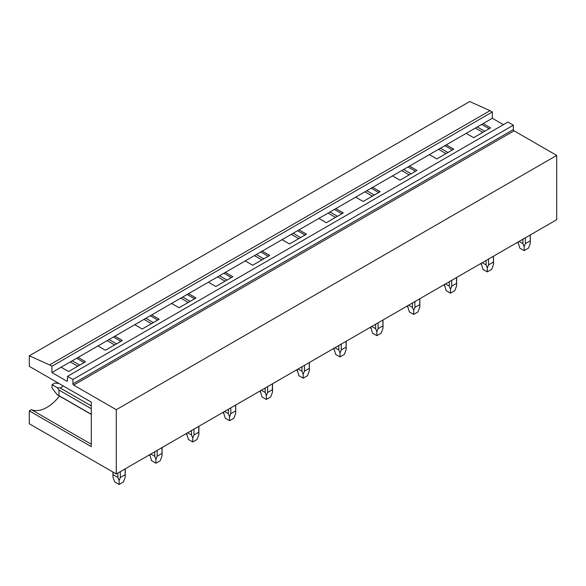<?xml version="1.0" encoding="UTF-8"?>
<svg xmlns="http://www.w3.org/2000/svg" width="586" height="586" viewBox="0 0 586 586"><rect width="100%" height="100%" fill="white"/><g stroke="black" fill="none" stroke-linecap="round" stroke-linejoin="round"><path stroke-width="0.88" d="M29.3 355.797L49.598 364.917L490.013 110.644L469.716 101.525L29.3 355.797L29.3 366.338L91.277 402.121L91.277 446.649L29.3 410.867L29.3 423.759L116.284 473.979L116.284 409.695L73.66 385.09A1.026 0.593 60 0 1 72.935 383.837L72.935 379.479L67.5 376.344L67.5 380.695A1.026 0.593 60 0 1 67.287 381.164A1.026 0.593 60 0 1 66.775 381.112L67.5 380.695M490.013 110.644L492.335 111.985L51.912 366.257L49.598 364.917M51.912 366.257L51.912 372.535L66.775 381.112M492.335 111.985L492.335 118.262L51.912 372.535M72.935 379.479L513.351 125.206L507.916 122.071L67.5 376.344M513.351 125.206L513.351 129.565L72.935 383.837M73.66 385.09L514.076 130.817A1.026 0.593 60 0 1 513.351 129.565M514.076 130.817L556.7 155.422L116.284 409.695M556.7 155.422L556.7 219.706L116.284 473.979M492.335 118.262L503.425 124.664M483.128 123.58L490.592 127.887L473.635 137.681L466.163 133.366M481.677 124.415L489.142 128.722M477.275 126.957L484.747 131.264M475.371 128.056L482.835 132.363M446.305 144.837L453.769 149.144L436.812 158.938L429.348 154.631M444.855 145.672L452.319 149.987M440.452 148.214L447.924 152.521M438.548 149.313L446.012 153.627M409.482 166.094L416.946 170.409L399.989 180.195L392.525 175.888M408.032 166.929L415.496 171.244M403.637 169.471L411.101 173.786M401.725 170.57L409.196 174.884M372.659 187.352L380.124 191.666L363.166 201.459L355.702 197.145M371.209 188.194L378.681 192.501M366.814 190.728L374.278 195.043M364.902 191.834L372.374 196.142M335.837 208.616L343.308 212.923L326.343 222.717L318.879 218.41M334.386 209.451L341.858 213.758M329.991 211.993L337.455 216.3M328.079 213.092L335.551 217.399M299.014 229.873L306.485 234.18L289.521 243.974L282.056 239.667M297.563 230.708L305.035 235.023M293.168 233.25L300.633 237.557M291.257 234.349L298.728 238.663M262.191 251.13L269.663 255.445L252.698 265.238L245.234 260.924M260.741 251.965L268.212 256.28M256.346 254.507L263.81 258.822M254.441 255.613L261.905 259.92M225.368 272.387L232.84 276.702L215.875 286.495L208.411 282.181M223.925 273.23L231.389 277.537M219.523 275.772L226.987 280.079M217.618 276.87L225.083 281.177M188.553 293.652L196.017 297.959L179.052 307.753L171.588 303.445M187.102 294.487L194.567 298.794M182.7 297.029L190.164 301.336M180.796 298.127L188.26 302.442M151.73 314.909L159.194 319.216L142.23 329.01L134.765 324.703M150.28 315.744L157.744 320.059M145.877 318.286L153.342 322.6M143.973 319.385L151.437 323.699M114.907 336.166L122.371 340.481L105.407 350.274L97.943 345.96M113.457 337.009L120.921 341.316M109.055 339.543L116.519 343.857M107.15 340.649L114.614 344.956M70.327 361.906L77.792 366.213M78.085 357.431L85.549 361.738L68.584 371.531L61.12 367.217M76.634 358.266L84.098 362.573M72.232 360.808L79.696 365.115M29.3 410.867L31.373 409.673A33.827 19.528 120 0 0 59.486 396.063M31.373 409.673L91.277 444.254M530.176 235.015L530.301 243.175L528.499 248.112L524.148 250.625L519.797 248.112L518.024 242.033M519.079 241.425L522.924 243.644L524.148 246.728L525.364 243.644L525.364 237.791M522.924 239.205L522.924 243.644M530.176 240.868L525.364 243.644M524.148 250.625L524.148 246.728M493.353 256.28L493.478 264.433L491.676 269.377L487.325 271.889L482.974 269.377L481.201 263.297M482.256 262.682L486.102 264.901L487.325 267.985L488.548 264.901L488.548 259.056M486.102 260.462L486.102 264.901M493.353 262.125L488.548 264.901M487.325 271.889L487.325 267.985M456.531 277.537L456.655 285.697L454.853 290.634L450.502 293.147L446.151 290.634L444.378 284.554M445.433 283.939L449.279 286.166L450.502 289.242L451.725 286.166L451.725 280.313M449.279 281.72L449.279 286.166M456.531 283.39L451.725 286.166M450.502 293.147L450.502 289.242M419.708 298.794L419.832 306.954L418.03 311.891L413.679 314.404L409.328 311.891L407.556 305.811M408.61 305.203L412.463 307.423L413.679 310.507L414.903 307.423L414.903 301.57M412.463 302.984L412.463 307.423M419.708 304.647L414.903 307.423M413.679 314.404L413.679 310.507M382.885 320.051L383.01 328.211L381.208 333.156L376.857 335.661L372.506 333.156L370.733 327.069M371.788 326.461L375.641 328.68L376.857 331.764L378.08 328.68L378.08 322.827M375.641 324.241L375.641 328.68M382.885 325.904L378.08 328.68M376.857 335.661L376.857 331.764M346.062 341.316L346.187 349.468L344.385 354.413L340.034 356.925L335.683 354.413L333.91 348.333M334.965 347.718L338.818 349.937L340.034 353.021L341.257 349.937L341.257 344.092M338.818 345.498L338.818 349.937M346.062 347.168L341.257 349.937M340.034 356.925L340.034 353.021M309.24 362.573L309.364 370.733L307.562 375.67L303.211 378.182L298.867 375.67L297.087 369.59M298.149 368.982L301.995 371.202L303.211 374.278L304.434 371.202L304.434 365.349M301.995 366.755L301.995 371.202M309.24 368.426L304.434 371.202M303.211 378.182L303.211 374.278M260.243 391.99L260.265 390.847L262.045 396.927L266.388 399.44L266.388 395.543L267.612 392.459L267.612 386.606M261.327 390.239L265.172 392.459L266.388 395.543M265.172 388.02L265.172 392.459M272.417 383.83L272.417 389.683L267.612 392.459M272.417 389.683L272.541 391.99L270.739 396.927L266.388 399.44M235.594 405.094L235.719 413.247L233.917 418.192L229.565 420.697L225.222 418.192L223.442 412.112M224.504 411.497L228.35 413.716L229.565 416.8L230.789 413.716L230.789 407.871M228.35 409.277L228.35 413.716M235.594 410.94L230.789 413.716M229.565 420.697L229.565 416.8M186.597 434.504L186.619 433.369L188.399 439.449L192.743 441.961L192.743 438.057L193.966 434.98L193.966 429.128M187.681 432.754L191.527 434.98L192.743 438.057M191.527 430.534L191.527 434.98M198.771 426.352L198.771 432.204L193.966 434.98M198.771 432.204L198.896 434.512L197.094 439.449L192.743 441.961M161.956 447.609L162.073 455.769L160.271 460.706L155.927 463.218L151.576 460.706L149.796 454.626M150.858 454.018L154.704 456.238L155.927 459.321L157.143 456.238L157.143 450.385M154.704 451.791L154.704 456.238M161.956 453.461L157.143 456.238M155.927 463.218L155.927 459.321M63.442 386.049L60.168 387.939L91.277 405.9M91.277 408.72L58.944 390.056L57.208 387.646L52.059 384.672L52.059 388.02L57.208 394.744L58.944 395.609L58.944 390.056M60.168 387.939L57.208 387.646M91.277 414.273L58.944 395.609M59.083 383.537L54.959 382.995L52.059 384.672M125.133 468.866L125.25 477.026L123.448 481.963L119.105 484.476L114.753 481.963L112.951 477.026L113.076 472.126M113.076 474.719L117.881 477.495L119.105 480.579L120.32 477.495L120.32 471.642M117.881 473.056L117.881 477.495M125.133 474.719L120.32 477.495M119.105 484.476L119.105 480.579M517.995 243.175L517.995 242.047M530.301 243.175L530.301 234.949M481.172 264.433L481.172 263.312M493.478 264.433L493.478 256.207M444.349 285.697L444.349 284.569M456.655 285.697L456.655 277.464M407.526 306.954L407.526 305.826M419.832 306.954L419.832 298.728M370.704 328.211L370.704 327.083M383.01 328.211L383.01 319.985M333.888 349.468L333.888 348.348M346.187 349.468L346.187 341.242M297.065 370.733L297.065 369.605M309.364 370.733L309.364 362.5M272.541 391.99L272.541 383.764M223.42 413.247L223.42 412.126M235.719 413.247L235.719 405.021M198.896 434.504L198.896 426.278M149.774 455.769L149.774 454.641M162.073 455.769L162.073 447.543M91.277 414.412L57.208 394.744M112.951 477.026L112.951 472.052M125.25 477.026L125.25 468.8"/></g></svg>
